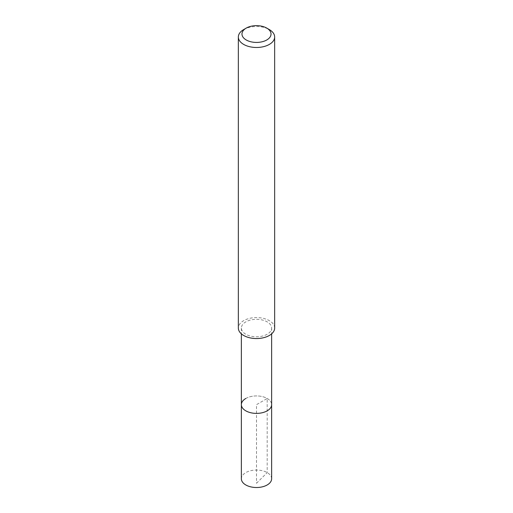 <?xml version="1.0" encoding="UTF-8"?>
<svg xmlns="http://www.w3.org/2000/svg" width="513" height="513" viewBox="0 0 513 513"><rect width="100%" height="100%" fill="white"/><g stroke="black" fill="none" stroke-linecap="round" stroke-linejoin="round"><path stroke-width="0.38" stroke-dasharray="2.56 1.92" d="M271.634 478.783A15.133 8.734 0 0 0 262.29 470.71A15.133 8.734 0 0 0 245.804 472.608A15.133 8.734 0 0 0 241.366 478.783M245.804 398.479A15.133 8.734 180 0 1 262.29 396.587A15.133 8.734 180 0 1 271.634 404.661A15.133 8.734 0 0 0 262.29 396.587A15.133 8.734 0 0 0 245.804 398.479A15.133 8.734 0 0 0 241.366 404.661M267.196 334.239A15.133 8.734 180 0 1 250.71 336.13A15.133 8.734 180 0 1 241.366 328.064A15.133 8.734 180 0 1 245.804 321.888A15.133 8.734 180 0 1 262.29 319.99A15.133 8.734 180 0 1 271.634 328.064A15.133 8.734 180 0 1 267.196 334.239M274.654 328.064A18.154 10.484 0 0 0 263.451 318.381A18.154 10.484 0 0 0 243.662 320.651A18.154 10.484 0 0 0 238.346 328.064M243.662 29.587A18.154 10.484 180 0 1 269.338 29.587M256.5 483.278L267.196 472.608L267.196 398.479L256.5 404.661L256.5 483.278M241.366 328.064L241.366 333.86M271.634 328.064L271.634 333.86"/><path stroke-width="0.77" d="M241.366 333.86L241.366 478.783A15.133 8.734 0 0 0 250.71 486.85A15.133 8.734 0 0 0 267.196 484.958A15.133 8.734 0 0 0 271.634 478.783L271.634 404.661A15.133 8.734 180 0 1 267.196 410.836A15.133 8.734 180 0 1 250.71 412.728A15.133 8.734 180 0 1 241.366 404.661A15.133 8.734 180 0 1 245.804 398.479M241.366 404.661A15.133 8.734 0 0 0 250.71 412.728A15.133 8.734 0 0 0 267.196 410.836A15.133 8.734 0 0 0 271.634 404.661L271.634 333.86M238.346 37L238.346 328.064A18.154 10.484 0 0 0 249.549 337.746A18.154 10.484 0 0 0 269.338 335.476A18.154 10.484 0 0 0 274.654 328.064L274.654 37A18.154 10.484 180 0 1 269.338 44.413A18.154 10.484 180 0 1 249.549 46.683A18.154 10.484 180 0 1 238.346 37A18.154 10.484 180 0 1 243.662 29.587L246.227 28.106A14.524 8.388 180 0 1 266.773 28.106A14.524 8.388 180 0 1 266.773 39.969A14.524 8.388 180 0 1 246.227 39.969A14.524 8.388 180 0 1 246.227 28.106L243.662 29.587M266.773 28.106L269.338 29.587A18.154 10.484 180 0 1 274.654 37"/></g></svg>
